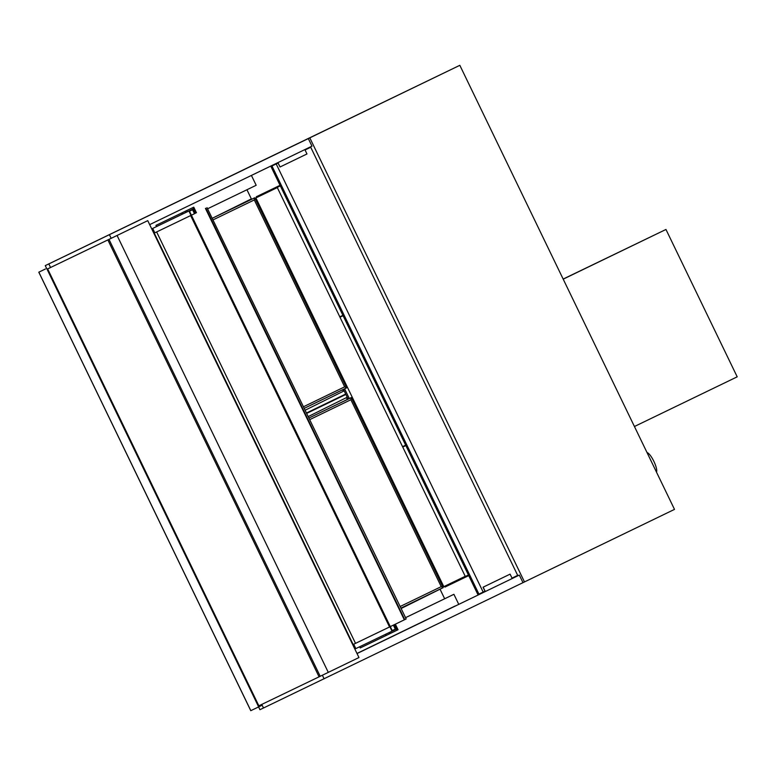 <?xml version="1.0" encoding="UTF-8"?>
<svg xmlns="http://www.w3.org/2000/svg" width="776" height="776" viewBox="0 0 776 776"><rect width="100%" height="100%" fill="white"/><g stroke="black" fill="none" stroke-linecap="round" stroke-linejoin="round"><path stroke-width="1.16" d="M647.038 452.573A11.058 2.861 64.2 0 1 653.858 461.342A11.058 2.861 64.2 0 1 656.496 472.128M357.028 653.567L519.328 575.084L522.985 582.65L524.479 581.932L309.808 137.856L238.106 172.369L459.829 65.31L674.499 509.386L524.479 581.932M468.723 575.627L444.939 587.073L444.561 586.287M256.643 197.57L256.264 196.774L280.049 185.319M444.939 587.073L468.704 575.588M459.829 65.31L309.808 137.856M442.912 587.083L465.222 576.296M344.612 388.834L349.297 398.524M277.304 187.579L254.994 198.365L277.313 187.579M443.804 586.646L255.896 197.938M191.934 208.046L155.957 225.379L191.934 208.046M155.957 225.379L156.539 226.573L152.688 228.435L154.812 232.819L191.4 215.204L189.48 211.218L192.555 209.733L194.863 213.526L192.749 209.151L188.907 211.004L191.022 215.388M181.749 212.964L182.331 214.166M385.72 634.215L386.341 635.389L360.239 647.95L359.666 646.757M386.031 635.534L385.459 634.341M182.641 214.011L182.02 212.837L193.719 207.192L185.26 211.276L185.842 212.478M182.059 212.818L185.26 211.276M385.759 634.196L386.341 635.389L398.04 629.734L395.314 624.195M152.688 228.435L188.907 211.004M156.539 226.573L192.749 209.151M355.136 643.537L389.901 626.804L392.025 631.179L395.867 629.326L393.752 624.942M352.75 644.691L389.901 626.804M191.255 215.282L389.969 626.765L392.22 630.597L395.294 629.113L393.364 625.126L395.294 629.113L392.22 630.597L191.4 215.204L189.48 211.218L192.555 209.733L194.485 213.72M353.701 644.235L355.815 648.61L392.025 631.179M45.454 268.971L38.8 272.192L45.454 268.971M262.152 705.209L258.66 706.897L46.676 268.399M38.8 272.192L250.774 710.69L258.66 706.897M47.646 268.913L109.28 239.25L107.864 239.929L319.072 676.827L258.854 705.82L47.646 268.913L50.556 267.507L48.82 263.927L308.315 138.584L311.971 146.15L149.681 224.623M563.201 279.156L665.963 229.463L737.2 376.826L634.438 426.509M563.163 279.059L665.963 229.463M246.943 189.742L251.55 199.296M343.448 389.397L345.698 394.043L306.588 412.948M444.658 598.752L440.031 589.178M348.133 399.077L345.892 394.441L306.782 413.346L345.892 394.441M244.042 169.527L55.164 260.862L244.091 169.634M109.435 234.75L111.162 238.339M308.315 138.584L48.82 263.927M455.056 606.027L356.979 653.45L455.105 606.134M519.328 575.084L357.028 653.557M522.985 582.65L263.5 707.993L261.764 704.414M324.106 678.825L322.37 675.236M276.198 163.93L270.94 166.471L276.198 163.93L483.167 592.069L484.99 591.196L483.07 587.209L510.094 574.143L483.167 587.16L485.281 591.545L484.059 591.642M271.969 165.977L478.938 594.115L477.909 594.62L270.94 166.471M478.938 594.115L483.167 592.069M278.021 163.047L271.425 166.239L278.021 163.047L280.049 166.986L277.934 162.601M304.861 149.584L306.976 153.958L280.049 166.986M485.281 591.545L512.218 578.518L510.094 574.143M310.72 147.236L305.046 149.981L310.72 147.236L517.689 575.385L512.024 578.12M49.955 267.798L117.079 235.477L328.287 672.375L358.958 657.544L147.75 220.646L110.968 238.426L147.75 220.646M319.072 676.827L328.287 672.375M107.864 239.929L108.999 239.386L320.207 676.284M108.999 239.386L117.079 235.477M343.535 391.162L305.249 410.165M250.735 199.199L212.449 218.201L254.741 197.831L254.305 199.936L344.66 386.846L346.581 387.816L304.347 408.302L346.552 387.893M443.135 587.684L400.93 608.112L443.164 587.597L351.315 397.613L309.032 417.992L347.318 399.475L346.62 398.02M401.124 608.51L439.42 589.498M308.324 416.537L346.62 397.535M343.341 391.25L342.633 389.785M250.929 199.597L254.654 197.802M309.799 419.593L350.878 399.727L441.234 586.637L443.164 587.597M350.878 399.727L351.315 397.613M347.318 399.475L351.237 397.584M154.812 232.819L156.257 232.121M355.524 643.352L156.636 231.937M353.138 644.507L154.259 233.091M191.09 215.359L194.679 213.623M389.533 626.979L190.644 215.573M194.485 213.71L191.4 215.204M406.168 618.938L207.017 207.658M390.279 626.62L405.897 619.073M205.863 208.22L404.742 619.626L205.844 208.23M458.713 604.262L453.902 594.3L405.557 617.677M453.902 594.3L405.557 617.657M207.832 208.657L256.177 185.28L251.414 175.424M247.699 167.752L45.26 265.625L247.699 167.752M263.491 707.984L259.931 709.7L258.592 706.926M46.608 268.418L45.26 265.625M405.848 445.56L402.744 447.054L405.848 445.56M402.744 447.054L465.319 576.49L468.423 574.997M339.975 317.219L343.079 315.716L339.975 317.219L402.55 446.656L405.654 445.162M277.216 187.385L280.32 185.881L277.216 187.385L339.791 316.821L342.895 315.328M390.997 633.138L390.425 631.955M187.297 211.77L186.725 210.577M388.96 632.653L389.533 633.846M192.875 207.599L195.581 213.187M394.47 624.602L397.157 630.16M196.425 212.779L193.719 207.192M250.823 710.67L38.839 272.172M344.66 386.846L303.571 406.711M213.216 219.802L254.305 199.936M441.234 586.637L400.154 606.502M404.325 619.83L205.446 208.414M182.02 212.837L182.602 214.03M398.04 629.734L395.353 624.176M196.464 212.76L193.767 207.173M346.581 387.816L254.741 197.831"/></g></svg>
